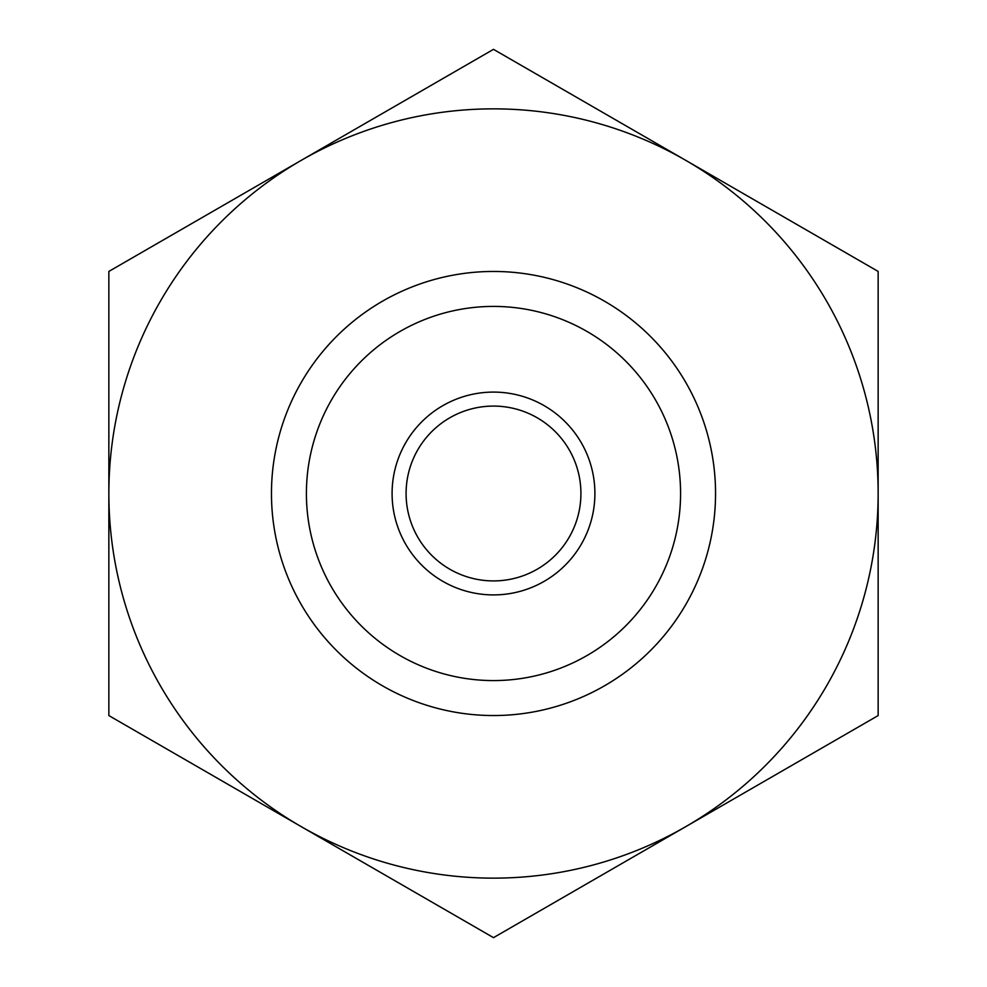 <?xml version="1.0" encoding="UTF-8"?>
<svg xmlns="http://www.w3.org/2000/svg" width="987" height="987" viewBox="0 0 987 987"><rect width="100%" height="100%" fill="white"/><g stroke="black" fill="none" stroke-linecap="round" stroke-linejoin="round"><path stroke-width="1.48" d="M493.5 49.35L878.146 271.425L878.146 715.575L493.5 937.65L108.854 715.575L108.854 271.425L493.5 49.35M580.924 493.5A87.424 87.424 0 0 1 449.788 569.203A87.424 87.424 0 0 1 449.788 417.797A87.424 87.424 0 0 1 580.924 493.5M594.902 493.5A101.402 101.402 0 0 1 442.793 581.318A101.402 101.402 0 0 1 442.793 405.682A101.402 101.402 0 0 1 594.902 493.5M680.574 493.5A187.074 187.074 0 0 1 399.957 655.516A187.074 187.074 0 0 1 399.957 331.484A187.074 187.074 0 0 1 680.574 493.5M715.55 493.5A222.05 222.05 0 0 1 382.475 685.792A222.05 222.05 0 0 1 382.475 301.208A222.05 222.05 0 0 1 715.55 493.5M878.146 493.5A384.646 384.646 0 0 1 301.183 826.612A384.646 384.646 0 0 1 301.183 160.387A384.646 384.646 0 0 1 878.146 493.5"/></g></svg>
